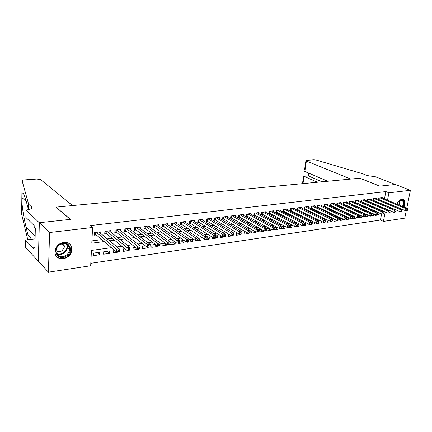 <?xml version="1.0" encoding="UTF-8"?>
<svg xmlns="http://www.w3.org/2000/svg" width="432" height="432" viewBox="0 0 432 432"><rect width="100%" height="100%" fill="white"/><g stroke="black" fill="none" stroke-linecap="round" stroke-linejoin="round"><path stroke-width="0.65" d="M63.769 242.298C69.19 242.201 71.917 244.755 71.95 249.961C71.032 254.75 68.11 257.704 63.18 258.822C57.461 258.979 54.713 256.246 54.945 250.636C56.106 246.04 59.044 243.265 63.769 242.298M396.862 204.131C398.088 201.355 399.724 199.757 401.776 199.33L403.52 199.714C405.238 201.258 405.383 203.715 403.969 207.079M402.397 209.39L401.809 209.968M406.274 210.589L404.73 218.165L383.411 221.4L385.231 211.988M90.796 263.309L380.419 220.05L383.411 221.4M111.402 247.676L91.433 250.425L90.671 265.772L48.438 272.176L49.567 232.519L92.578 227.486L91.795 243.184L104.139 241.564M25.985 210.001L39.269 222.718L70.27 219.386L56.03 207.139L72.544 205.567L40.705 179.653L36.941 179.037L24.138 179.923C22.756 180.047 22.07 180.322 22.091 180.743L28.604 204.158L31.487 206.842C32.605 208.327 30.969 209.358 26.579 209.941L25.985 210.001L25.866 217.399L34.193 225.585L34.16 227.248L35.311 228.388L34.884 248.314L33.745 247.109L33.712 248.74L25.488 240.014L25.369 247.196L48.438 272.176M100.699 233.464L100.791 231.833L94.597 232.583L94.468 235.175L96.277 234.949M110.862 232.151L110.954 230.596L104.879 231.336L104.733 233.901L106.51 233.68M120.83 230.861L120.928 229.376L114.966 230.105L114.809 232.648L116.554 232.432M130.621 229.603L130.718 228.188L124.864 228.901L124.697 231.422L126.409 231.206M140.233 228.371L140.335 227.016L134.584 227.713L134.406 230.213L136.091 230.008M149.672 227.162L149.774 225.866L144.131 226.552L143.942 229.03L145.595 228.825M158.944 225.979L159.046 224.732L153.5 225.407L153.306 227.869L154.926 227.669M168.053 224.824L168.156 223.625L162.707 224.289L162.502 226.724L164.095 226.53M177.001 223.684L177.104 222.534L171.752 223.187L171.542 225.607L173.102 225.412M185.792 222.572L185.9 221.465L180.641 222.102L180.419 224.5L181.958 224.311M194.438 221.476L194.54 220.412L189.373 221.038L189.14 223.42L190.652 223.231M202.932 220.401L203.04 219.375L197.959 219.991L197.716 222.356L199.206 222.167M211.28 219.348L211.388 218.354L206.393 218.965L206.145 221.308L207.608 221.125M219.494 218.317L219.602 217.355L214.688 217.955L214.434 220.277L215.87 220.099M227.567 217.301L227.675 216.373L222.847 216.961L222.583 219.267L223.997 219.089M235.51 216.302L235.618 215.406L230.866 215.984L230.596 218.268L231.989 218.095M243.319 215.32L243.427 214.456L238.756 215.023L238.48 217.291L239.846 217.123M251.008 214.358L251.111 213.516L246.515 214.078L246.235 216.329L247.579 216.162M258.568 213.408L258.676 212.598L254.151 213.149L253.865 215.379L255.188 215.217M266.009 212.479L266.112 211.691L261.662 212.231L261.371 214.45L262.672 214.288M273.332 211.561L273.434 210.8L269.055 211.329L268.758 213.532L270.038 213.37M280.535 210.665L280.643 209.92L276.334 210.443L276.026 212.63L277.29 212.474M287.631 209.779L287.739 209.056L283.495 209.574L283.181 211.739L284.423 211.588M294.619 208.904L294.721 208.202L290.547 208.715L290.228 210.865L291.449 210.713M301.498 208.046L301.601 207.365L297.486 207.868L297.167 210.001L298.372 209.855M308.27 207.203L308.372 206.539L304.322 207.036L303.998 209.153L305.181 209.007M314.939 206.372L315.041 205.729L311.051 206.215L310.721 208.321L311.888 208.175M321.511 205.556L321.613 204.93L317.682 205.405L317.347 207.495L318.497 207.355M327.985 204.752L328.082 204.142L324.216 204.611L323.876 206.669M334.363 203.958L334.46 203.364L330.647 203.828L330.313 205.832M340.643 203.18L340.745 202.597L336.987 203.056L336.658 205.011M346.837 202.408L346.934 201.841L343.229 202.295L342.905 204.201M352.939 201.652L353.036 201.101L349.385 201.544L349.061 203.402M358.954 200.907L359.051 200.367L355.455 200.804L355.131 202.619M364.883 200.173L364.981 199.643L361.433 200.075L361.114 201.847M370.726 199.449L370.823 198.931L367.324 199.357L367.011 201.085M376.488 198.731L376.585 198.229L373.135 198.65L372.821 200.34M377.93 214.439L378.956 214.898L375.575 215.379L375.678 214.823M371.801 215.028L373.302 215.703L369.873 216.194L369.954 215.757M365.575 215.617L367.567 216.524L364.09 217.021L364.171 216.578M359.197 216.178L361.751 217.35L358.22 217.858L358.301 217.409M352.685 216.724L355.849 218.192L352.269 218.705L352.361 218.203M346.712 217.561L349.866 219.051L346.237 219.569L346.583 217.582L348.062 217.372M340.648 218.414L343.796 219.915L340.114 220.439L340.454 218.441L341.48 218.295M334.498 219.278L337.64 220.795L333.898 221.33L334.238 219.316L334.795 219.235M330.68 221.341L331.387 221.686L327.596 222.226L328.001 220.19M324.346 222.242L325.048 222.593L321.197 223.139L321.489 221.357M317.909 223.155L318.611 223.511L314.707 224.068L314.944 222.577M311.305 224.046L312.082 224.44L308.113 225.007L308.297 223.835M304.317 224.802L305.451 225.391L301.423 225.963L301.552 225.121M297.016 225.455L298.717 226.352L294.629 226.935L294.7 226.449L268.844 212.879M289.575 226.093L291.881 227.324L287.728 227.918L287.798 227.437M284.855 226.249L281.912 226.665L284.942 228.317L280.724 228.917L280.795 228.436M274.865 227.653L277.895 229.322L273.613 229.932L273.677 229.446M267.721 228.658L270.734 230.342L266.382 230.963L266.679 228.803L269.498 228.404M260.469 229.673L263.461 231.385L259.043 232.011L259.33 229.835L261.625 229.511M253.098 230.71L256.073 232.438L251.581 233.08L251.867 230.882L253.611 230.639M247.898 233.113L248.562 233.507L244.004 234.16L244.28 231.946L245.462 231.784M240.273 234.198L240.937 234.598L236.299 235.262L236.569 233.032L237.168 232.945M232.524 235.3L233.183 235.705L228.469 236.38L228.733 234.133M224.597 236.39L225.299 236.828L220.509 237.514L220.714 235.705M216.027 237.168L217.291 237.973L212.414 238.669L212.566 237.325M207.182 237.859L209.142 239.134L204.19 239.841L204.277 238.999M198.121 238.496L200.858 240.316L195.82 241.04L195.874 240.511M189.643 239.62L192.434 241.52L187.31 242.255L187.358 241.726M181.1 240.818L183.865 242.746L178.648 243.486L178.697 242.957M172.411 242.039L175.144 243.988L169.841 244.744L170.051 242.374L174.766 241.709M163.571 243.281L166.271 245.257L160.877 246.024L161.077 243.632L165.181 243.059M154.575 244.544L157.248 246.542L151.751 247.325L151.945 244.917L155.407 244.431M145.422 245.83L148.057 247.855L142.468 248.654L142.652 246.218L145.449 245.83M138.116 248.724L138.704 249.188L133.013 250.004L133.186 247.552L135.297 247.255M128.606 250.079L129.184 250.549L123.385 251.375L123.547 248.902L124.945 248.708M118.919 251.456L119.486 251.932L113.584 252.774L113.735 250.279L114.388 250.193M107.131 251.208L109.609 253.341L103.599 254.2L103.739 251.683L109.76 250.841L109.609 253.341M380.419 220.05L381.602 213.878M382.158 211.005L382.217 210.676M378.956 214.898L379.323 212.981L377.951 213.176M373.41 213.813L371.768 214.045M373.637 213.916L373.302 215.703M367.216 214.682L365.494 214.925M367.853 214.969L367.567 216.524M360.931 215.563L359.122 215.822M361.989 216.049L361.751 217.35M354.548 216.464L352.647 216.729M356.038 217.15L355.849 218.192M350.001 218.284L349.866 219.051M343.877 219.44L343.796 219.915M337.716 220.342L337.64 220.795M331.468 221.227L331.387 221.686M325.123 222.129L325.048 222.593M318.611 223.511L318.713 221.497M312.082 224.44L312.406 222.377L311.591 222.496M305.451 225.391L305.77 223.312L304.355 223.511M298.717 226.352L299.036 224.257L297 224.543M291.881 227.324L292.194 225.218L289.516 225.596M285.212 226.444L284.942 228.317M277.241 227.318L274.174 227.75M278.111 227.794L277.895 229.322M270.896 229.187L270.734 230.342M263.563 230.618L263.461 231.385M256.138 231.941L256.073 232.438M248.627 233.01L248.562 233.507M240.997 234.095L240.937 234.598M233.253 235.111L233.183 235.705M225.299 236.828L225.563 234.576L224.84 234.679M217.291 237.973L217.544 235.705L216.092 235.904M209.142 239.134L209.39 236.849L207.187 237.157M200.858 240.316L201.096 238.01L198.121 238.432M192.434 241.52L192.667 239.198L188.887 239.728M183.865 242.746L184.086 240.403L179.474 241.051M175.316 242.098L175.144 243.988M166.39 243.934L166.271 245.257M157.302 245.846L157.248 246.542M148.1 247.304L148.057 247.855M138.748 248.638L138.704 249.188M129.222 249.993L129.184 250.549M119.486 251.932L119.642 249.453L119.119 249.523M99.689 252.256L93.555 253.114L93.425 255.652L99.554 254.777L99.689 252.256M384.458 198.979L385.879 191.592L90.277 225.58L92.578 227.486M91.908 240.889L101.812 239.609M107.271 238.901L112.147 238.275M117.617 237.568L122.283 236.963M127.764 236.255L132.235 235.678M137.722 234.97L141.998 234.419M147.496 233.712L151.589 233.183M157.091 232.47L161.001 231.968M166.509 231.255L170.246 230.774M175.754 230.062L179.329 229.603M184.837 228.89L188.244 228.447M193.757 227.74L197.008 227.318M202.522 226.606L205.621 226.206M211.135 225.493L214.083 225.115M219.596 224.402L222.404 224.041M227.918 223.328L230.585 222.982M236.093 222.275L238.626 221.945M244.129 221.233L246.532 220.925M252.034 220.212L254.308 219.92M259.81 219.213L261.959 218.932M267.451 218.225L269.487 217.96M274.973 217.253L276.89 217.004M282.371 216.297L284.18 216.065M289.656 215.357L291.352 215.141M296.816 214.434L298.409 214.229M303.869 213.521L305.359 213.332M310.813 212.625L312.201 212.447M317.644 211.745L318.935 211.577M324.373 210.875L325.571 210.719M330.998 210.022L332.105 209.876M337.522 209.18L338.542 209.045M343.948 208.348L344.882 208.229M350.276 207.533L351.124 207.425M356.513 206.728L357.28 206.626M362.653 205.934L363.344 205.843M368.712 205.151L369.322 205.076M374.674 204.385L375.214 204.314M380.554 203.623L381.019 203.564M382.174 198.029L382.266 197.537L378.864 197.953L378.556 199.6M379.096 199.827L379.49 199.778M373.313 200.545L373.777 200.491M367.448 201.274L367.988 201.209M361.498 202.014L362.108 201.938M355.46 202.765L356.146 202.678M349.337 203.526L350.098 203.429M343.116 204.298L343.964 204.19M336.809 205.081L337.738 204.962M330.404 205.875L331.42 205.751M323.903 206.685L325.01 206.545M38.426 261.306L39.323 222.712L70.427 219.37L56.182 207.268M56.187 207.122L359.818 178.2L379.76 186.149L395.307 184.475L410.4 190.312L406.75 208.235M39.323 222.712L49.567 232.519M385.879 191.592L388.935 192.823L410.4 190.312M399.022 211.205L397.17 210.416M387.499 200.243L388.935 192.823M109.62 240.845L114.512 240.203M120.004 239.485L124.691 238.869M130.194 238.145L134.681 237.557M140.189 236.839L144.482 236.272M150.001 235.548L154.105 235.013M159.624 234.284L163.55 233.771M169.074 233.048L172.827 232.556M178.357 231.827L181.937 231.358M187.466 230.634L190.885 230.186M196.414 229.462L199.676 229.036M205.205 228.307L208.316 227.902M213.845 227.173L216.799 226.789M222.329 226.06L225.142 225.693M230.672 224.969L233.345 224.618M238.869 223.895L241.407 223.56M246.926 222.836L249.334 222.518M254.853 221.794L257.132 221.497M262.64 220.774L264.8 220.493M270.302 219.769L272.344 219.499M277.841 218.781L279.763 218.527M285.255 217.809L287.064 217.571M292.55 216.848L294.251 216.626M299.727 215.908L301.325 215.698M306.796 214.985L308.286 214.785M313.745 214.072L315.139 213.889M320.593 213.17L321.889 213.003M327.332 212.29L328.531 212.128M333.963 211.415L335.075 211.275M340.497 210.562L341.518 210.427M346.934 209.714L347.868 209.596M353.273 208.888L354.121 208.775M359.516 208.067L360.283 207.965M365.666 207.257L366.358 207.171M371.725 206.464L372.341 206.383M377.698 205.681L378.238 205.61M383.584 204.908L384.048 204.849M381.699 210.449L381.083 210.535M375.694 211.28L375.003 211.372M369.603 212.117L368.831 212.225M363.42 212.971L362.567 213.084M357.14 213.835L356.206 213.964M350.768 214.709L349.742 214.85M344.293 215.6L343.181 215.757M337.721 216.508L336.517 216.675M331.047 217.426L329.746 217.604M324.265 218.36L322.866 218.554M317.38 219.31L315.878 219.515M310.381 220.271L308.777 220.493M303.264 221.254L301.558 221.486M296.039 222.248L294.219 222.502M288.689 223.263L286.756 223.528M281.221 224.289L279.169 224.57M273.629 225.337L271.458 225.634M265.907 226.4L263.612 226.714M258.055 227.48L255.631 227.815M250.069 228.582L247.509 228.933M241.942 229.7L239.247 230.072M233.674 230.839L230.834 231.228M225.261 231.995L222.275 232.405M216.697 233.177L213.565 233.609M207.981 234.376L204.692 234.83M199.109 235.597L195.658 236.072M190.075 236.844L186.457 237.341M180.873 238.108L177.088 238.631M171.504 239.398L167.535 239.949M161.957 240.716L157.804 241.288M152.226 242.055L147.884 242.654M142.312 243.421L137.776 244.048M132.208 244.814L127.467 245.462M121.905 246.229L116.953 246.915M97.119 252.617L99.554 254.777M407.484 210.308L407.646 209.504L407.079 209.585L406.912 210.389L407.484 210.308L405.508 210.697L405.918 208.683L379.863 197.829M407.079 209.585L405.918 208.683L407.344 208.483L381.278 197.656M406.912 210.389L405.508 210.697L378.583 199.444M407.646 209.504L407.344 208.483M397.289 203.191L399.163 200.858C403.315 199.109 404.6 201.053 403.007 206.68M402.473 206.458C403.645 203.747 403.537 201.76 402.154 200.497L399.065 200.934M397.246 204.287L397.85 202.279M397.613 210.8L398.444 210.956M403.456 206.869C404.865 203.526 404.719 201.085 403.013 199.552L402.667 199.357M59.616 244.534C67.948 238.615 75.082 250.56 66.593 255.911C58.439 261.932 50.938 250.025 59.616 244.534M66.123 255.285C68.186 253.805 69.379 251.91 69.703 249.593C69.05 243.772 65.707 242.163 59.665 244.755C57.694 246.143 56.5 247.93 56.09 250.128C55.004 255.474 61.474 258.719 66.123 255.285M56.03 250.582C57.775 252.045 59.789 252.099 62.078 250.738L64.606 246.758L63.455 243.389M56.084 256.079C59.119 259.06 62.797 259.281 67.106 256.743C69.682 254.891 71.161 252.52 71.545 249.637C71.75 247.055 70.929 244.998 69.077 243.454M304.533 169.943L305.915 160.753L306.607 160.348L313.978 159.835L316.618 160.159L363.085 173.907L367.438 175.608L375.295 176.726L395.334 184.475L379.841 186.138L359.899 178.195L350.822 179.059L306.391 161.033L304.819 171.477L327.818 181.251M317.515 182.228L304.074 176.396L302.989 183.616M305.915 160.753L306.391 161.033M322.045 181.802L308.572 176.002L303.723 176.305L303.502 176.78M308.129 175.921L308.572 176.002L308.993 173.248M304.382 170.932L304.819 171.477M28.604 204.158L28.507 209.628L26.379 201.798C24.138 194.006 22.648 191.435 21.897 194.087L21.8 201.074C22.388 208.861 23.776 217.415 25.963 226.741L28.048 235.251L30.883 238.189L31.277 239.312M28.048 235.251L27.972 239.717M21.8 201.074L21.611 214.153L27.761 239.738M39.269 222.718L38.367 261.311M35.084 238.853L25.488 240.014M34.911 246.964L33.745 247.109M401.744 211.124L401.906 210.314L401.328 210.395L401.166 211.205L401.744 211.124L399.757 211.518L400.167 209.488L374.144 198.526M401.328 210.395L400.167 209.488L401.609 209.282L375.581 198.353M401.166 211.205L399.757 211.518L372.859 200.146M401.906 210.314L401.609 209.282M395.917 211.95L396.079 211.135L395.491 211.216L395.329 212.036L395.917 211.95L393.919 212.344L394.324 210.303L368.35 199.233M395.491 211.216L394.324 210.303L395.793 210.098L369.808 199.055M395.329 212.036L393.919 212.344L367.049 200.858M396.079 211.135L395.793 210.098M390.004 212.792L390.166 211.966L389.572 212.053L389.41 212.873L390.004 212.792L387.995 213.187L388.395 211.129L362.47 199.951M389.572 212.053L388.395 211.129L389.885 210.924L363.949 199.768M389.41 212.873L387.995 213.187L361.157 201.582M390.166 211.966L389.885 210.924M384.005 213.646L384.167 212.814L383.562 212.9L383.4 213.732L384.005 213.646L381.98 214.045L382.379 211.972L356.503 200.675M383.562 212.9L382.379 211.972L383.891 211.761L358.004 200.491M383.4 213.732L381.98 214.045L355.185 202.316M384.167 212.814L383.891 211.761M377.914 214.51L378.076 213.673L377.46 213.759L377.303 214.596L377.914 214.51L375.878 214.915L376.272 212.825L350.455 201.415M377.46 213.759L376.272 212.825L377.806 212.609L351.977 201.231M377.303 214.596L375.878 214.915L349.121 203.056M378.076 213.673L377.806 212.609M371.731 215.39L371.887 214.547L371.266 214.634L371.11 215.476L371.731 215.39L369.679 215.795L370.073 213.689L344.315 202.16M371.266 214.634L370.073 213.689L371.628 213.473L345.859 201.976M371.11 215.476L369.679 215.795L342.97 203.812M371.887 214.547L371.628 213.473M365.456 216.281L365.612 215.433L364.975 215.519L364.819 216.367L365.456 216.281L363.388 216.691L363.776 214.569L338.083 202.921M364.975 215.519L363.776 214.569L365.359 214.348L339.649 202.732M364.819 216.367L363.388 216.691L336.728 204.574M365.612 215.433L365.359 214.348M359.078 217.188L359.235 216.329L358.592 216.421L358.436 217.274L359.078 217.188L356.999 217.598L357.383 215.465L331.765 203.693M358.592 216.421L357.383 215.465L358.992 215.239L333.353 203.499M358.436 217.274L356.999 217.598L330.394 205.351M359.235 216.329L358.992 215.239M352.604 218.106L352.755 217.247L352.102 217.339L351.95 218.198L352.604 218.106L350.509 218.522L350.892 216.373L325.345 204.471M352.102 217.339L350.892 216.373L352.523 216.14L326.959 204.277M351.95 218.198L350.509 218.522L323.962 206.14M352.755 217.247L352.523 216.14M346.027 219.04L346.178 218.176L345.514 218.268L345.362 219.132L346.027 219.04L343.921 219.456L344.293 217.291L318.832 205.265M345.514 218.268L344.293 217.291L345.951 217.058L320.468 205.065M345.362 219.132L343.921 219.456L317.439 206.939M346.178 218.176L345.951 217.058M339.347 219.991L339.498 219.116L338.823 219.213L338.672 220.082L339.347 219.991L337.225 220.412L337.597 218.23L312.223 206.069M338.823 219.213L337.597 218.23L339.282 217.993L313.88 205.87M338.672 220.082L337.225 220.412L310.813 207.749M339.498 219.116L339.282 217.993M332.559 220.952L332.705 220.072L332.024 220.169L331.873 221.049L332.559 220.952L330.421 221.378L330.788 219.181L305.505 206.89M332.024 220.169L330.788 219.181L332.5 218.938L307.195 206.685M331.873 221.049L330.421 221.378L304.085 208.57M332.705 220.072L332.5 218.938M325.663 221.935L325.809 221.049L325.112 221.146L324.967 222.032L325.663 221.935L323.509 222.361L323.87 220.147L298.69 207.722M325.112 221.146L323.87 220.147L325.615 219.904L300.402 207.511M324.967 222.032L323.509 222.361L297.254 209.407M325.809 221.049L325.615 219.904M318.654 222.928L318.8 222.037L318.092 222.134L317.947 223.031L318.654 222.928L316.489 223.36L316.845 221.13L291.767 208.564M318.092 222.134L316.845 221.13L318.611 220.882L293.506 208.354M317.947 223.031L316.489 223.36L290.32 210.254M318.8 222.037L318.611 220.882M311.531 223.938L311.672 223.042L310.954 223.144L310.813 224.041L311.531 223.938L309.35 224.375L309.701 222.124L284.737 209.423M310.954 223.144L309.701 222.124L311.499 221.875L286.502 209.207M310.813 224.041L309.35 224.375L283.273 211.118M311.672 223.042L311.499 221.875M304.29 224.969L304.43 224.062L303.701 224.165L303.561 225.072L304.29 224.969L302.092 225.407L302.443 223.139L277.592 210.292M303.701 224.165L302.443 223.139L304.268 222.885L279.391 210.071M303.561 225.072L302.092 225.407L276.118 211.993M304.43 224.062L304.268 222.885M296.93 226.017L297.07 225.104L296.325 225.207L296.19 226.12L296.93 226.017L294.716 226.454L295.061 224.17L270.34 211.172M296.325 225.207L295.061 224.17L296.914 223.911L272.165 210.951M294.716 226.454L296.19 226.12M297.07 225.104L296.914 223.911M289.451 227.081L289.586 226.157L288.83 226.265L288.695 227.183L289.451 227.081L287.215 227.524L287.555 225.218L262.964 212.074M288.83 226.265L287.555 225.218L289.44 224.959L264.821 211.847M288.695 227.183L287.215 227.524L261.457 213.781M289.586 226.157L289.44 224.959M281.837 228.161L281.972 227.232L281.205 227.34L281.07 228.269L281.837 228.161L279.59 228.604L279.92 226.287L255.474 212.987M281.205 227.34L279.92 226.287L281.842 226.017L257.359 212.755M281.07 228.269L279.59 228.604L253.951 214.699M281.972 227.232L281.842 226.017M274.099 229.257L274.228 228.323L273.445 228.436L273.316 229.37L274.099 229.257L271.836 229.711L272.16 227.372L247.86 213.916M273.445 228.436L272.16 227.372L274.109 227.097L249.777 213.678M273.316 229.37L271.836 229.711L246.321 215.627M274.228 228.323L274.109 227.097M266.225 230.38L266.355 229.435L265.556 229.549L265.432 230.488L266.225 230.38L263.947 230.834L264.26 228.474L240.122 214.855M265.556 229.549L264.26 228.474L266.247 228.199L242.071 214.618M265.432 230.488L263.947 230.834L238.567 216.578M266.355 229.435L266.247 228.199M258.217 231.514L258.341 230.564L257.531 230.677L257.407 231.633L258.217 231.514L255.917 231.973L256.23 229.597L232.259 215.816M257.531 230.677L256.23 229.597L258.25 229.316L234.236 215.573M257.407 231.633L255.917 231.973L230.683 217.539M258.341 230.564L258.25 229.316M250.069 232.675L250.187 231.714L249.367 231.833L249.242 232.789L250.069 232.675L247.752 233.134L248.054 230.737L224.262 216.788M249.367 231.833L248.054 230.737L250.112 230.45L226.271 216.545M249.242 232.789L247.752 233.134L222.669 218.516M250.187 231.714L250.112 230.45M241.774 233.852L241.893 232.886L241.056 233.005L240.937 233.971L241.774 233.852L239.441 234.317L239.738 231.903L216.13 217.782M241.056 233.005L239.738 231.903L241.828 231.606L218.171 217.528M240.937 233.971L239.441 234.317L214.52 219.505M241.893 232.886L241.828 231.606M233.334 235.051L233.447 234.079L232.594 234.198L232.481 235.17L233.334 235.051L230.98 235.521L231.271 233.086L207.857 218.786M232.594 234.198L231.271 233.086L233.399 232.789L209.936 218.533M232.481 235.17L230.98 235.521L206.231 220.514M233.447 234.079L233.399 232.789M224.737 236.272L224.851 235.289L223.987 235.413L223.873 236.396L224.737 236.272L222.372 236.741L222.653 234.29L199.444 219.812M223.987 235.413L222.653 234.29L224.818 233.987L201.56 219.553M223.873 236.396L222.372 236.741L197.802 221.54M224.851 235.289L224.818 233.987M215.989 237.514L216.103 236.525L215.217 236.65L215.109 237.643L215.811 237.676L213.602 237.989L213.878 235.516L190.885 220.855M215.217 236.65L213.878 235.516L216.086 235.208L193.039 220.59M215.109 237.643L213.602 237.989L189.221 222.588M216.103 236.525L216.086 235.208M207.085 238.783L207.187 237.784L206.291 237.908L206.183 238.907L206.923 238.939L204.676 239.258L204.941 236.763L182.18 221.913M206.291 237.908L204.941 236.763L207.193 236.45L184.372 221.648M206.183 238.907L204.676 239.258L180.495 223.646M207.187 237.784L207.193 236.45M198.007 240.068L198.115 239.063L197.197 239.193L197.095 240.197L197.872 240.23L195.583 240.554L195.842 238.032L173.318 222.993M197.197 239.193L195.842 238.032L198.131 237.713L175.549 222.723M197.095 240.197L195.583 240.554L171.617 224.726M198.115 239.063L198.131 237.713M188.768 241.385L188.865 240.365L187.931 240.5L187.834 241.515L188.654 241.537L186.322 241.871L186.57 239.328L164.306 224.095M187.931 240.5L186.57 239.328L188.903 239.004L166.574 223.819M187.834 241.515L186.322 241.871L162.578 225.823M188.865 240.365L188.903 239.004M179.35 242.719L179.447 241.693L178.497 241.828L178.4 242.854L179.264 242.876L176.888 243.211L177.125 240.651L155.126 225.212M178.497 241.828L177.125 240.651L179.501 240.316L157.437 224.932M178.4 242.854L176.888 243.211L154.526 227.383L153.382 226.94M179.447 241.693L179.501 240.316M169.76 244.085L169.852 243.049L168.88 243.189L168.788 244.22L169.695 244.237L167.276 244.582L167.503 241.996L145.784 226.352M168.88 243.189L167.503 241.996L169.922 241.655L148.133 226.066M168.788 244.22L167.276 244.582L145.195 228.539L144.013 228.08M169.852 243.049L169.922 241.655M159.98 245.473L160.067 244.431L159.079 244.571L158.992 245.614L159.943 245.624L157.475 245.975L157.691 243.367L136.269 227.507M159.079 244.571L157.691 243.367L160.164 243.022L138.661 227.216M158.992 245.614L157.475 245.975L135.697 229.716L134.476 229.235M160.067 244.431L160.164 243.022M149.089 245.981L149.002 247.034L150.012 246.888L150.093 245.835L149.089 245.981L147.69 244.76L150.212 244.409L150.001 247.034L147.49 247.396L147.69 244.76L126.581 228.69M129.017 228.393L150.212 244.409L150.093 245.835M149.002 247.034L147.49 247.396L126.025 230.909L124.767 230.413M138.899 247.417L138.823 248.481L139.849 248.335L139.93 247.271L138.899 247.417L137.5 246.186L140.065 245.83L139.871 248.476L137.306 248.843L137.5 246.186L116.71 229.894M119.194 229.592L140.065 245.83L139.93 247.271M138.823 248.481L137.306 248.843L116.176 232.13L114.874 231.611M128.515 248.881L128.439 249.955L129.487 249.804L129.562 248.735L128.515 248.881L127.1 247.639L129.719 247.271L129.535 249.944L126.922 250.317L127.1 247.639L106.655 231.115M109.188 230.807L129.719 247.271L129.562 248.735M128.439 249.955L126.922 250.317L106.137 233.377L104.792 232.826M117.92 250.376L117.85 251.456L118.919 251.305L118.989 250.225L117.92 250.376L116.5 249.118L119.167 248.746L119 251.446L116.332 251.824L116.5 249.118L96.412 232.367M98.993 232.049L119.167 248.746L118.989 250.225M117.85 251.456L116.332 251.824L95.909 234.641L94.522 234.068M379.328 197.894L379.01 199.579M379.037 197.932L378.745 199.487M399.892 200.443L399.325 205.151M398.93 204.989L399.546 200.615M66.771 243.972L67.441 247.444C67.127 249.745 65.939 251.629 63.887 253.098C61.382 254.675 58.963 254.918 56.63 253.822M56.408 253.336C58.693 254.491 61.079 254.286 63.569 252.725C66.89 250.047 67.792 247.061 66.274 243.756M30.883 238.189L30.861 239.366M31.455 208.489L31.487 206.842M22.091 180.743L21.897 194.087M25.963 226.741L35.143 236.056M373.615 198.59L373.297 200.286M373.324 198.628L373.032 200.194M367.816 199.298L367.502 201.004M367.529 199.336L367.238 200.912M361.94 200.016L361.627 201.728M361.649 200.048L361.363 201.636M355.979 200.74L355.671 202.468M355.687 200.777L355.401 202.376M349.925 201.479L349.623 203.218M349.639 201.512L349.358 203.121M343.791 202.225L343.489 203.974M343.499 202.262L343.224 203.882M337.559 202.986L337.262 204.746M337.273 203.018L336.998 204.655M331.241 203.753L330.944 205.529M330.955 203.791L330.68 205.432M324.826 204.536L324.535 206.323M324.54 204.574L324.27 206.226M318.314 205.33L318.028 207.128M318.028 205.362L317.763 207.031M311.704 206.134L311.423 207.949M311.418 206.172L311.153 207.851M304.997 206.95L304.717 208.78M304.706 206.987L304.447 208.678M298.183 207.781L297.902 209.623M297.891 207.819L297.637 209.52M291.26 208.624L290.99 210.481M290.974 208.661L290.72 210.379M284.234 209.482L283.964 211.351M283.948 209.515L283.7 211.248M277.096 210.352L276.831 212.231M276.809 210.384L276.566 212.128M269.843 211.237L269.584 213.133M269.557 211.27L269.32 213.025M262.472 212.134L262.219 214.045M262.186 212.166L261.954 213.937M254.983 213.046L254.734 214.969M254.702 213.079L254.47 214.861M247.374 213.97L247.131 215.914M247.093 214.007L246.866 215.8M239.641 214.915L239.404 216.869M239.36 214.947L239.139 216.756M231.779 215.87L231.547 217.841M231.498 215.908L231.282 217.728M223.787 216.848L223.56 218.83M223.506 216.88L223.295 218.716M215.66 217.836L215.438 219.839M215.379 217.868L215.174 219.721M207.392 218.846L207.176 220.86M207.117 218.878L206.917 220.747M198.985 219.866L198.779 221.902M198.709 219.904L198.52 221.783M190.431 220.909L190.231 222.961M190.161 220.941L189.972 222.842M181.732 221.972L181.537 224.035M181.462 222.005L181.278 223.916M172.876 223.047L172.692 225.131M172.606 223.079L172.433 225.007M163.868 224.149L163.69 226.249M163.598 224.181L163.431 226.125M154.694 225.266L154.526 227.383M154.429 225.299L154.273 227.259M145.357 226.4L145.195 228.539M145.093 226.433L144.941 228.409M135.853 227.561L135.697 229.716M135.589 227.594L135.448 229.586M126.171 228.739L126.025 230.909M125.906 228.771L125.777 230.78M116.305 229.943L116.176 232.13M116.046 229.975L115.922 232M106.261 231.163L106.137 233.377M106.007 231.196L105.889 233.242M96.028 232.411L95.909 234.641M95.774 232.443L95.666 234.506M400.869 199.978L402.154 200.497M64.606 246.758L61.528 243.81M66.712 243.945L67.441 247.444L69.703 249.593M69.649 247.844L67.354 245.673M302.465 183.665L303.572 176.337M308.216 175.91L303.723 176.305M308.497 173.038L308.059 175.927M22.021 197.645L26.336 201.647"/></g></svg>
